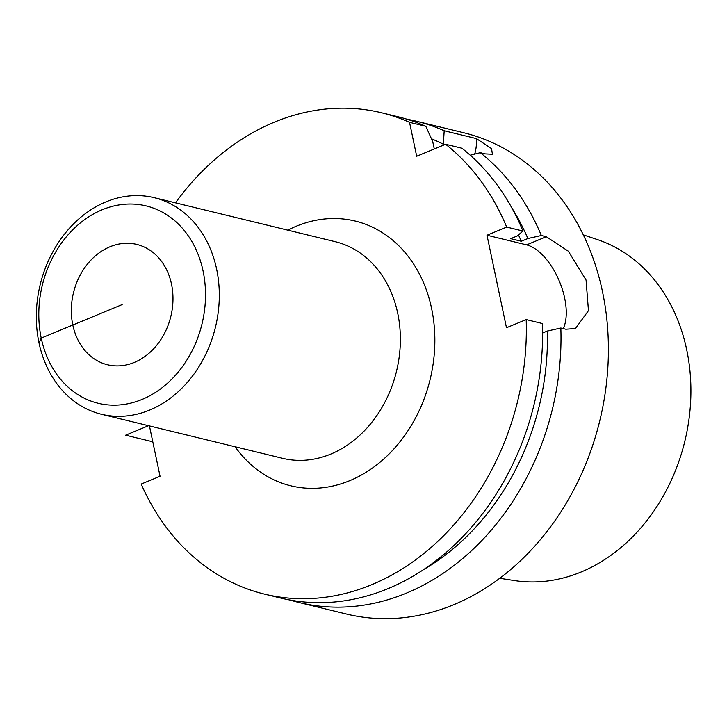 <?xml version="1.0" encoding="UTF-8"?>
<svg xmlns="http://www.w3.org/2000/svg" width="727" height="727" viewBox="0 0 727 727"><rect width="100%" height="100%" fill="white"/><g stroke="black" fill="none" stroke-linecap="round" stroke-linejoin="round"><path stroke-width="1.09" d="M434.273 148.953L432.738 141.638L425.813 126.298L409.537 122.336L416.689 156.241L445.624 144.255A247.689 200.379 -76.3 0 1 506.683 227.088L486.99 235.239L526.602 244.872A49.536 25.063 -112.5 0 1 558.727 279.713A49.536 25.063 -112.5 0 1 563.28 328.613M149.444 425.931L160.049 476.258L141.202 484.064A247.689 200.379 -76.3 0 0 264.501 594.113A247.689 200.379 -76.3 0 0 526.184 319.589L506.483 327.75L486.99 235.239M409.537 122.336A247.689 200.379 -76.3 0 0 381.566 112.767A247.689 200.379 -76.3 0 0 175.489 202.851M583.263 234.848L597.549 239.637A175.861 142.274 103.7 0 1 690.65 401.14A175.861 142.274 103.7 0 1 581.146 571.995A175.861 142.274 -76.3 0 1 514.625 580.591L499.74 578.292M290.028 600.039A247.689 200.379 -76.3 0 0 299.151 602.538L346.552 614.061A247.689 200.379 -76.3 0 0 453.821 604.655A247.689 200.379 103.7 0 0 608.335 355.558A247.689 200.379 103.7 0 0 463.617 132.723L416.217 121.191A247.689 200.379 103.7 0 1 444.197 130.76L443.343 144.219A235.912 190.856 -76.3 0 0 431.456 138.784M299.151 602.538A247.689 200.379 -76.3 0 0 406.42 593.123A247.689 200.379 103.7 0 0 560.835 328.013L547.358 331.039L542.624 333.002M424.041 569.323A235.912 190.856 -76.3 0 0 547.358 331.039M406.966 119.228A247.689 200.379 103.7 0 1 416.217 121.191M444.197 130.76L476.421 138.603L491.561 148.626L492.415 154.242L485.236 153.888L480.274 152.679A247.689 200.379 103.7 0 1 541.342 235.512L527.866 238.538A235.912 190.856 -76.3 0 0 511.908 208.049M480.274 152.679L470.26 155.242M443.343 144.219L443.534 145.118M527.866 238.538L521.314 241.255L510.699 238.674L517.26 235.957L522.958 231.041L506.683 227.088M518.442 234.939A227.869 184.349 103.7 0 1 521.314 241.255M264.501 594.113L280.776 598.067A247.689 200.379 -76.3 0 0 542.46 323.542L526.184 319.589M425.813 126.298A247.689 200.379 -76.3 0 0 397.842 116.72L381.566 112.767M522.958 231.041A247.689 200.379 -76.3 0 0 461.899 148.208L445.624 144.255M526.602 244.872L546.295 236.72L568.36 251.206L586.053 280.031L588.461 310.638L575.484 328.531L565.788 329.222L560.835 328.013M546.295 236.72L541.342 235.512M476.421 138.603A49.536 25.063 -112.5 0 1 474.658 154.115M109.968 246.771A61.922 50.099 -76.3 0 0 71.346 309.039A61.922 50.099 -76.3 0 0 107.523 364.754A61.922 50.099 -76.3 0 0 134.341 362.4A61.922 50.099 103.7 0 0 172.971 300.124A61.922 50.099 103.7 0 0 136.785 244.417A61.922 50.099 103.7 0 0 109.968 246.771M102.171 209.767A101.553 82.16 103.7 0 1 203.087 271.062A101.553 82.16 103.7 0 1 142.138 399.405A101.553 82.16 103.7 0 1 41.23 338.1A101.553 82.16 103.7 0 1 102.171 209.767M105.878 201.897A111.458 90.175 103.7 0 1 154.151 197.662A111.458 90.175 103.7 0 1 219.281 297.934A111.458 90.175 103.7 0 1 149.744 410.028A111.458 90.175 103.7 0 1 101.471 414.263A111.458 90.175 103.7 0 1 36.35 313.982A111.458 90.175 103.7 0 1 105.878 201.897M152.788 441.798L125.644 435.191L148.535 425.713M38.985 342.753L41.23 338.1L122.154 304.586M235.121 446.769A136.231 110.213 -76.3 0 0 349.841 480.629A136.231 110.213 -76.3 0 0 431.602 308.475A136.231 110.213 -76.3 0 0 296.225 226.242A136.231 110.213 -76.3 0 0 287.801 230.159M101.471 414.263L282.549 458.301A111.458 90.175 -76.3 0 0 330.821 454.066A111.458 90.175 -76.3 0 0 400.35 341.972A111.458 90.175 -76.3 0 0 335.229 241.691L154.151 197.662"/></g></svg>
